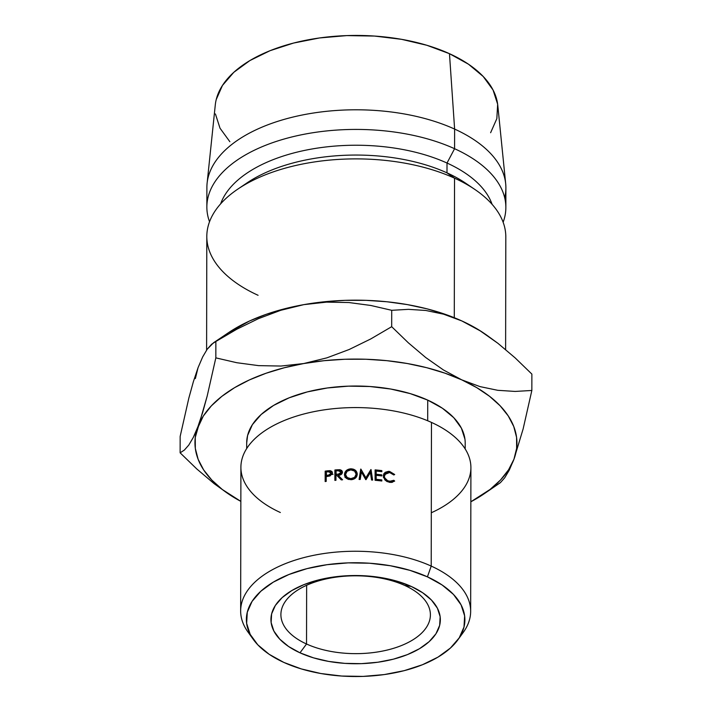 <?xml version="1.0" encoding="UTF-8"?>
<svg xmlns="http://www.w3.org/2000/svg" width="712" height="712" viewBox="0 0 712 712"><rect width="100%" height="100%" fill="white"/><g stroke="black" fill="none" stroke-linecap="round" stroke-linejoin="round"><path stroke-width="1.07" d="M404.763 585.451A74.751 38.92 -179.9 0 0 299.298 589.082A74.751 38.92 -179.9 0 0 306.534 644.004L299.983 652.815A84.71 44.108 0.1 0 1 291.778 590.577A84.71 44.108 0.1 0 1 411.296 586.457L404.763 585.451A74.751 38.92 0.1 0 1 430.404 614.856A74.751 38.92 0.1 0 1 386.572 650.207A74.751 38.92 0.1 0 1 306.534 644.004A74.751 38.92 0.1 0 1 280.902 614.598A74.751 38.92 0.1 0 1 324.725 579.257A74.751 38.92 0.1 0 1 404.763 585.451L411.296 586.457L422.688 592.767L431.499 600.1L437.399 608.19L440.149 616.726L439.66 625.367L435.94 633.787L429.131 641.663L419.502 648.694L407.415 654.613L393.344 659.187L377.814 662.231L361.438 663.646L344.839 663.37L328.659 661.412L313.511 657.852L299.983 652.815L288.591 646.514L279.78 639.171L273.889 631.081L271.13 622.546L271.619 613.904L275.339 605.485L282.148 597.608L291.778 590.577L303.864 584.659L317.935 580.093L333.465 577.04L349.841 575.625L366.44 575.901L382.62 577.859L397.768 581.419L411.296 586.457A84.71 44.108 0.1 0 1 419.502 648.694A84.71 44.108 0.1 0 1 299.983 652.815L306.534 644.004L306.641 585.273L306.534 644.004A74.751 38.92 -179.9 0 0 411.999 640.373A74.751 38.92 -179.9 0 0 404.763 585.451M457.861 639.848L463.254 632.407A115.006 59.879 -179.9 0 0 431.214 566.084L427.423 576.845A109.248 56.889 0.1 0 1 457.861 639.848A109.248 56.889 0.1 0 1 283.857 662.427L301.31 668.924L320.845 673.516L341.716 676.044L363.12 676.4L384.24 674.576L404.265 670.642L422.412 664.75L438.005 657.114L450.42 648.045L459.204 637.89L464.002 627.023L464.633 615.88L461.082 604.88L453.473 594.44L442.108 584.979L427.423 576.845L409.97 570.356L390.434 565.755L369.564 563.228L348.159 562.872L327.039 564.696L307.014 568.63L288.867 574.531L273.274 582.158L260.859 591.227L252.075 601.382L247.278 612.249L246.646 623.392L250.197 634.392L257.806 644.832L269.172 654.301L283.857 662.427A109.248 56.889 0.1 0 1 253.347 639.492A109.248 56.889 0.1 0 1 293.371 572.813A109.248 56.889 0.1 0 1 427.423 576.845L431.214 566.084A115.006 59.879 0.1 0 1 470.659 611.332A115.006 59.879 0.1 0 1 460.281 636.128M470.659 611.332L470.908 467.659A115.006 59.879 -179.9 0 0 431.463 422.412A115.006 59.879 0.1 0 1 431.303 512.765M280.35 512.507A115.006 59.879 0.1 0 1 269.207 428.001A115.006 59.879 0.1 0 1 431.463 422.412L431.214 566.084L431.463 422.412A115.006 59.879 -179.9 0 0 308.332 412.88A115.006 59.879 -179.9 0 0 240.905 467.259L240.656 610.932A115.006 59.879 0.1 0 1 308.082 556.553A115.006 59.879 0.1 0 1 431.214 566.084A115.006 59.879 -179.9 0 0 290.113 561.848A115.006 59.879 -179.9 0 0 247.981 632.034L253.347 639.492M465.194 448.952L465.203 443.104A109.248 56.889 -179.9 0 0 427.725 400.117L427.69 420.765L427.725 400.117L442.419 408.252L453.784 417.713L461.394 428.152L464.945 439.153M505.618 349.539L505.814 236.989A149.502 77.848 -179.9 0 0 454.532 178.169L454.292 317.703L454.532 178.169A149.502 77.848 0.1 0 1 474.868 189.454L465.764 183.278A138.003 71.859 -179.9 0 0 446.994 172.856L454.532 178.169L446.994 172.856A138.003 71.859 0.1 0 1 470.071 186.366M447.011 163.039L446.994 172.856L447.011 163.039A138.003 71.859 0.1 0 1 492.09 204.326A138.003 71.859 -179.9 0 0 447.011 163.039L454.585 148.71L447.011 163.039A138.003 71.859 -179.9 0 0 310.904 149.182A138.003 71.859 -179.9 0 0 220.64 203.846A138.003 71.859 0.1 0 1 310.904 149.182A138.003 71.859 0.1 0 1 447.011 163.039M503.135 222.26A149.502 77.848 -179.9 0 0 454.585 148.71A149.502 77.848 0.1 0 1 505.858 207.539A149.502 77.848 0.1 0 1 503.135 222.26M505.689 183.74L497.786 105.412A141.448 73.656 -179.9 0 0 449.468 53.685A141.448 73.656 -179.9 0 0 301.47 41.18A141.448 73.656 -179.9 0 0 215.291 104.913L207.112 183.224A149.502 77.848 0.1 0 1 298.203 115.86A149.502 77.848 0.1 0 1 454.621 129.077L454.585 148.71L454.621 129.077A149.502 77.848 0.1 0 1 505.689 183.74A149.502 77.848 0.1 0 1 504.683 197.714A149.502 77.848 -179.9 0 0 505.894 187.897A149.502 77.848 -179.9 0 0 454.621 129.077L449.468 53.685L454.621 129.077A149.502 77.848 -179.9 0 0 294.546 116.688A149.502 77.848 -179.9 0 0 206.889 187.381L206.854 207.014A149.502 77.848 0.1 0 1 294.51 136.321A149.502 77.848 0.1 0 1 454.585 148.71A149.502 77.848 -179.9 0 0 281.854 139.685A149.502 77.848 -179.9 0 0 209.533 221.744A149.502 77.848 0.1 0 1 206.854 207.014M483.938 333.234L476.773 328.686L461.83 320.934L445.089 314.268L426.817 308.786L407.335 304.603L386.972 301.763L366.084 300.339L345.026 300.348L324.156 301.79L303.828 304.638L284.399 308.839L266.19 314.33L249.52 321.005L228.338 332.789M483.448 494.262L500.376 482.674L504.737 477.761L509.267 470.116L513.957 459.213A161.001 83.838 0.1 0 1 483.448 494.262A161.001 83.838 0.1 0 1 470.846 501.782L490.096 489.438L500.563 479.941L508.564 469.804L513.957 459.213L516.636 448.338L516.574 437.373L513.761 426.506L508.243 415.915L500.127 405.787L489.536 396.29L476.666 387.595L461.732 379.843L444.982 373.177L426.711 367.695L407.228 363.512L386.874 360.673L365.986 359.248L344.92 359.257L324.049 360.699L303.721 363.547L284.293 367.748L266.083 373.239L249.423 379.914L234.577 387.675L221.806 396.379L211.331 405.885L203.329 416.013L193.326 437.373L188.787 445.071L184.372 450.064L180.127 452.823L180.154 436.438L188.814 398.213L193.352 381.748L198.043 367.703L195.364 378.57M490.613 132.726L496.834 118.664L497.652 104.228L493.051 89.988L483.199 76.478L468.487 64.214L449.468 53.685L426.88 45.283L401.586 39.329L374.557 36.063L346.842 35.6L319.501 37.959L293.575 43.058L270.07 50.686L249.894 60.564L233.812 72.304L222.447 85.467L216.234 99.529M215.416 113.956L220.017 128.205L229.86 141.715M242.721 185.965A138.003 71.859 0.1 0 1 446.994 172.856A138.003 71.859 -179.9 0 0 247.037 182.895L237.915 189.045A149.502 77.848 0.1 0 1 454.532 178.169A149.502 77.848 -179.9 0 0 294.457 165.78A149.502 77.848 -179.9 0 0 206.809 236.464L206.605 350.09M258.082 295.293A149.502 77.848 0.1 0 1 237.915 189.045M180.127 452.823L196.788 468.959L180.127 452.823L180.154 436.438L188.814 398.213L193.352 381.748L198.043 367.703L202.662 356.943L207.201 349.236L213.475 342.81L236.82 329.22L258.385 318.673L280.715 310.307L303.828 304.638A161.001 83.838 -179.9 0 0 228.552 332.646L213.475 342.81M198.043 367.703L202.662 356.943L207.201 349.236L211.615 344.243L215.861 341.484L236.82 329.22L258.385 318.673L280.715 310.307L303.828 304.638L326.577 302.128L348.969 302.547L370.747 305.457L391.716 310.307L408.412 309.346L425.794 310.468L443.576 314.179L461.83 320.934A161.001 83.838 -179.9 0 0 303.828 304.638L326.577 302.128L348.969 302.547L370.747 305.457L391.716 310.307L391.689 326.692L370.73 338.957L349.165 349.503L326.835 357.869L303.721 363.547A161.001 83.838 0.1 0 1 461.732 379.843A161.001 83.838 0.1 0 1 513.957 459.213L523.133 428.918L531.846 390.47L515.15 391.431L497.768 390.31L479.986 386.607L461.732 379.843L443.425 369.955L425.66 357.486L408.377 342.846L391.689 326.692L370.73 338.957L349.165 349.503L326.835 357.869L303.721 363.547L280.973 366.048L258.581 365.63L236.811 362.72L215.834 357.869L207.174 396.095L195.257 437.48L195.328 448.444L198.141 459.32L203.65 469.911L211.775 480.039L222.358 489.536L240.843 501.382A161.001 83.838 0.1 0 1 228.267 493.817A161.001 83.838 0.1 0 1 197.945 426.613A161.001 83.838 0.1 0 1 303.721 363.547L280.973 366.048L258.581 365.63L236.811 362.72L215.834 357.869L207.174 396.095L202.635 412.56L197.945 426.613L193.326 437.373M486.296 334.836L483.733 333.091A161.001 83.838 -179.9 0 0 461.83 320.934L480.146 330.822L497.902 343.3L515.194 357.931L531.873 374.094L531.846 390.47L515.15 391.431L497.768 390.31L479.986 386.607L461.732 379.843L443.425 369.955L425.66 357.486L408.377 342.846L391.689 326.692L391.716 310.307L408.412 309.346L425.794 310.468L443.576 314.179L461.83 320.934L480.146 330.822L486.296 334.836L497.902 343.3L515.194 357.931L531.873 374.094L531.846 390.47L523.133 428.918L513.957 459.213M246.699 442.962L247.589 435.522L252.386 424.663L261.162 414.5L273.586 405.431L289.17 397.803L307.326 391.903L327.342 387.969L348.462 386.144L369.875 386.509L390.746 389.028L410.281 393.629L427.725 400.117A109.248 56.889 -179.9 0 0 310.752 391.066A109.248 56.889 -179.9 0 0 246.699 442.722L246.69 448.569M231.916 496.122L240.843 501.328L231.916 496.122M214.143 483.653L196.788 468.959L214.143 483.653L228.267 493.817M215.861 341.484L215.834 357.869L215.861 341.484M188.787 445.071L184.372 450.064M496.139 485.424L500.376 482.674L504.737 477.761L509.267 470.116M250.944 635.763A115.006 59.879 0.1 0 1 240.656 610.932M366.012 479.666A115.006 59.879 -179.9 0 0 365.763 479.657L361.385 471.994L360.21 479.461A115.006 59.879 -179.9 0 0 359.106 479.443L360.735 469.083A115.006 59.879 0.1 0 1 360.886 469.092L365.888 477.797L370.881 469.555A115.006 59.879 0.1 0 1 371.041 469.573L372.625 480.084A115.006 59.879 -179.9 0 0 371.539 479.995L370.391 472.439L366.012 479.666A115.006 59.879 -179.9 0 0 365.763 479.657L361.385 471.994L360.21 479.461A115.006 59.879 -179.9 0 0 359.106 479.443L360.486 472.074A109.248 56.889 0.1 0 1 360.628 472.083L361.207 473.124L360.628 472.083L360.886 469.092L360.628 472.083A109.248 56.889 -179.9 0 0 360.486 472.074L360.735 469.083A115.006 59.879 -179.9 0 1 360.886 469.092L365.888 477.797L365.612 479.381L365.888 477.797L370.881 469.555L370.124 472.528A109.248 56.889 0.1 0 1 370.276 472.537L371.041 469.573L370.276 472.537A109.248 56.889 -179.9 0 0 370.124 472.528L370.881 469.555A115.006 59.879 -179.9 0 1 371.041 469.573L372.625 480.084A115.006 59.879 -179.9 0 0 371.539 479.995L370.391 472.439L366.012 479.666M375.108 469.893A115.006 59.879 0.1 0 1 381.837 470.614L381.837 471.673A115.006 59.879 -179.9 0 0 376.176 471.059L376.176 474.263A115.006 59.879 0.1 0 1 381.828 474.877L381.828 475.936A115.006 59.879 -179.9 0 0 376.176 475.322L376.167 479.318A115.006 59.879 0.1 0 1 381.819 479.933L381.819 481.001A115.006 59.879 -179.9 0 0 375.091 480.288L375.108 469.893L375.091 480.288A115.006 59.879 -179.9 0 1 381.819 481.001L381.819 479.933A115.006 59.879 -179.9 0 0 376.167 479.318L376.176 475.322L375.153 478.268L375.153 480.297L376.176 475.322A115.006 59.879 -179.9 0 1 381.828 475.936L381.828 474.877A115.006 59.879 -179.9 0 0 376.176 474.263L376.176 471.059L375.162 474.005L375.153 477.209L376.176 474.263L375.153 477.209A109.248 56.889 0.1 0 1 375.509 477.236A109.248 56.889 -179.9 0 0 375.153 477.209L375.162 474.005L376.176 471.059A115.006 59.879 -179.9 0 1 381.837 471.673L381.837 470.614L381.383 471.62L381.837 470.614A115.006 59.879 -179.9 0 0 375.108 469.893M342.454 472.189L340.024 469.706L340.336 470.881L340.024 469.706L337.301 469.778A115.006 59.879 -179.9 0 0 334.898 469.991L335.948 472.937L335.93 480.288L335.948 472.937L334.898 469.991A115.006 59.879 0.1 0 1 337.301 469.778L340.024 469.706L341.796 470.534L342.454 472.189L341.974 473.72L338.173 475.304L342.597 479.79A115.006 59.879 -179.9 0 0 341.253 479.879L336.838 475.411A115.006 59.879 -179.9 0 0 335.966 475.491L335.957 480.288A115.006 59.879 -179.9 0 0 334.88 480.386L334.898 469.991L334.88 480.386A115.006 59.879 -179.9 0 1 335.957 480.288L335.966 475.491A115.006 59.879 -179.9 0 1 336.838 475.411L341.253 479.879A115.006 59.879 -179.9 0 1 342.597 479.79L338.173 475.304C340.772 475.233 342.196 474.192 342.454 472.189L342.41 471.709M357.13 473.115L356.783 476.319L355.386 478.081L352.111 479.612L348.408 479.407L346.335 478.304L344.581 475.625L344.928 472.421L346.281 470.57L350.776 468.808L353.268 469.146L355.368 470.312L357.13 473.115M394.697 474.512L393.798 474.966L391.929 473.329L389.598 472.51L385.94 473.186L384.4 476.15L384.783 477.948L387.675 480.725L390.826 481.401L393.789 480.297L394.688 481.081L391.128 482.496L387.017 481.552L384.836 479.844L383.341 475.936L383.812 473.881L385.21 472.305L388.414 471.353L389.66 471.451L394.697 474.512L389.66 471.451L383.804 473.774L383.341 475.936L384.836 479.844L389.66 482.38L394.688 481.081L393.789 480.297L389.651 481.312C386.429 480.671 384.676 478.953 384.4 476.15L384.8 474.468L389.598 472.51L393.798 474.966L394.697 474.512M325.17 471.148A115.006 59.879 0.1 0 1 327.476 470.828L330.172 470.65L331.854 471.415L332.442 473.026L330.065 475.928L327.057 476.479A115.006 59.879 -179.9 0 0 326.212 476.595L326.203 481.392A115.006 59.879 -179.9 0 0 325.153 481.534L325.17 471.148L325.153 481.534A115.006 59.879 -179.9 0 1 326.203 481.392L326.212 476.595A115.006 59.879 -179.9 0 1 327.057 476.479L330.065 475.928L332.442 473.026L332.255 472.038L330.172 470.65L327.476 470.828L327.965 471.834L327.476 470.828A115.006 59.879 -179.9 0 0 325.17 471.148L326.221 473.124L325.17 471.148M330.76 471.994L330.172 470.65L330.76 471.994M331.685 473.613L332.335 473.827M333.047 474.343L331.454 473.569M331.979 474.593L331.374 473.151L328.285 475.278L328.73 476.23L328.285 475.278L326.221 475.527L326.728 476.524L326.221 472.065L326.221 475.527L330.332 474.753L331.374 473.151L331.979 474.593M328.383 471.78A115.006 59.879 -179.9 0 0 326.221 472.065A115.006 59.879 -179.9 0 1 328.383 471.78L331.374 473.151L330.377 471.798L328.383 471.78M332.05 474.486L331.374 473.151M383.617 477.734L384.4 476.15L383.617 477.734M389.09 482.273L389.651 481.312L389.09 482.273M392.419 482.327L393.789 480.297L392.419 482.327M383.368 475.5L384.702 474.637M389.072 472.448L389.66 471.451L389.072 472.448M350.856 479.728C354.798 479.39 356.935 477.556 357.246 474.219C356.943 470.801 354.781 469.003 350.776 468.808C346.913 469.244 344.813 471.157 344.466 474.539L344.581 475.58L350.856 479.728M344.813 476.337L344.466 474.539L344.813 476.337M345.08 476.88L345.035 477.521M350.865 469.876L350.776 468.808L350.865 469.876M356.133 477.209L356.151 474.21C355.822 476.942 354.042 478.419 350.811 478.66C347.572 478.58 345.818 477.191 345.551 474.486C345.89 471.718 347.652 470.178 350.829 469.876C354.024 470.027 355.795 471.469 356.151 474.21L356.133 477.209M350.9 479.728L350.811 478.66L350.9 479.728M346.13 478.188L345.551 474.486L347.118 477.529L350.811 478.66L354.585 477.378L356.151 474.21L354.576 471.077L350.829 469.876L347.109 471.264L345.551 474.486M337.301 469.778L337.622 470.819L337.301 469.778M338.787 477.378L338.173 475.304L338.787 477.378M341.787 473.961L341.368 472.252L338.164 474.254L338.467 475.269L338.164 474.254L335.966 474.423L336.313 475.456L335.975 470.961L335.966 474.423L340.283 473.818L341.368 472.252L341.787 473.961M338.227 470.766A115.006 59.879 -179.9 0 0 335.975 470.961A115.006 59.879 -179.9 0 1 338.227 470.766L341.368 472.252L340.3 470.863L338.227 470.766M341.813 473.925L341.368 472.252M381.374 475.883L381.828 474.877L381.374 475.883M375.811 480.351L376.167 479.318L375.811 480.351M381.365 480.947L381.819 479.933L381.365 480.947M366.093 479.532L370.124 472.528L366.093 479.532M359.382 479.452L360.486 472.074L359.382 479.452M505.894 187.897L505.858 207.539M383.359 477.307L384.783 474.477"/></g></svg>
